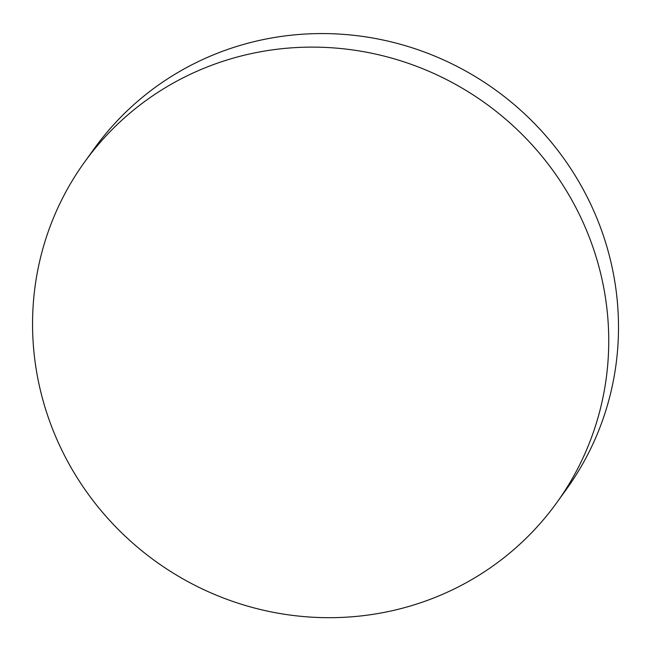 <?xml version="1.0" encoding="UTF-8"?>
<svg xmlns="http://www.w3.org/2000/svg" width="651" height="651" viewBox="0 0 651 651"><rect width="100%" height="100%" fill="white"/><g stroke="black" fill="none" stroke-linecap="round" stroke-linejoin="round"><path stroke-width="0.98" d="M397.484 609.474A291.111 282.217 -144.2 0 0 556.841 502.572A291.111 282.217 -144.2 0 0 485.613 103.428A291.111 282.217 -144.2 0 0 84.451 162.245A291.111 282.217 -144.2 0 0 85.427 490.203A291.111 282.217 -144.2 0 0 397.484 609.474M556.841 502.572L566.606 489.015A291.111 282.217 -144.2 0 0 495.378 89.879A291.111 282.217 -144.2 0 0 94.216 148.688L84.451 162.245"/></g></svg>
